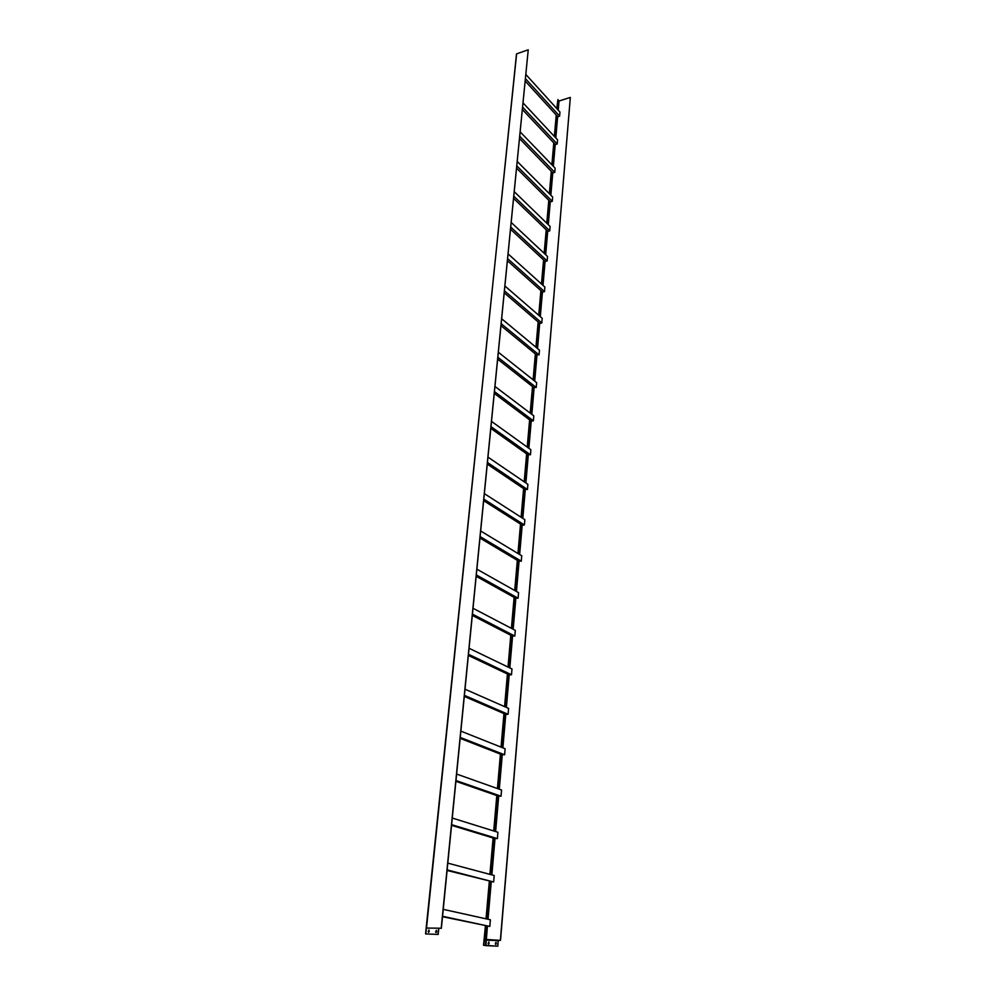 <?xml version="1.0" encoding="UTF-8"?>
<svg xmlns="http://www.w3.org/2000/svg" width="996" height="996" viewBox="0 0 996 996"><rect width="100%" height="100%" fill="white"/><g stroke="black" fill="none" stroke-linecap="round" stroke-linejoin="round"><path stroke-width="1.49" d="M447.092 870.454L493.643 881.995L447.142 869.894M447.814 863.134L494.203 875.509L493.643 881.995M451.562 825.348L494.128 838.296L490.966 874.65M493.506 838.109L490.343 874.476M468.381 655.455L509.342 674.902L511.496 674.74L468.506 654.285M469.091 648.284L511.994 668.963L511.496 674.74M472.353 615.441L511.757 635.759L508.993 667.507M511.185 635.46L508.408 667.233M494.327 393.445L531.354 421.171L533.37 420.798L494.514 391.627M495.024 386.498L533.794 415.83L533.37 420.798M497.726 359.207L533.383 387.232L531.067 413.763M532.86 386.822L530.544 413.377M522.439 109.597L555.345 144.557L557.212 143.997L522.676 107.207M523.099 102.949L557.561 139.838L557.212 143.997M525.265 81.124L557.001 115.885L555.133 137.236M556.527 115.374L554.672 136.738M510.587 229.292L545.21 261.425L547.14 260.94L510.811 227.125M511.259 222.519L547.526 256.445L547.14 260.94M513.65 198.453L547.016 230.574L544.974 254.055M546.53 230.113L544.476 253.594M533.383 387.232L536.234 387.506L497.913 357.315M498.411 352.298L536.657 382.638L536.234 387.506M501.038 325.704L536.221 354.626L533.968 380.509M535.711 354.203L533.445 380.099M483.707 500.727L522.327 525.241L524.394 524.954L483.869 499.158M484.405 493.68L524.855 519.663L524.394 524.954M487.33 464.173L524.506 489.223L522.016 517.833M523.958 488.849L521.468 517.484M547.016 230.574L547.812 231.346L549.73 230.848L513.861 196.237M514.31 191.718L550.103 226.441L549.73 230.848M516.638 168.237L549.58 201.068L547.588 224M549.095 200.594L547.103 223.527M464.323 696.428L505.918 714.431L508.085 714.306L464.435 695.357M465.045 689.22L508.595 708.393L508.085 714.306M507.811 674.168L504.96 706.799M508.383 674.441L505.545 707.06M524.506 489.223L527.444 489.497L487.492 462.518M488.028 457.164L527.892 484.317L527.444 489.497M490.866 428.429L527.531 454.512L525.104 482.413M526.996 454.126L524.556 482.039M494.128 838.296L497.378 838.607L451.624 824.651M452.284 818.052L497.925 832.27L497.378 838.607M455.919 781.337L497.813 795.904L494.738 831.274M497.203 795.692L494.128 831.075M504.287 292.899L539.832 323.389L541.799 322.953L504.499 290.857M504.972 286.051L542.197 318.272L541.799 322.953M507.474 260.765L541.724 291.367L539.583 316.006M541.226 290.919L539.073 315.57M511.757 635.759L514.832 636.046L472.478 614.146M473.05 608.295L515.318 630.393L514.832 636.046M476.225 576.323L515.044 597.911L512.355 628.85M514.484 597.6L511.782 628.551M497.813 795.904L501.038 796.215L455.994 780.515M456.641 774.066L501.573 790.015L501.038 796.215M460.177 738.372L501.424 754.495L498.423 788.907M500.826 754.258L497.813 788.683M501.424 754.495L504.599 754.794L460.264 737.426M460.887 731.139L505.121 748.743L504.599 754.794M504.35 713.759L501.436 747.274M504.947 714.02L502.034 747.51M557.001 115.885L557.76 116.719L559.603 116.134L525.502 78.696M525.913 74.526L559.964 112.062L559.603 116.134M557.1 108.9L558.37 100.123L557.561 109.411M515.044 597.911L518.082 598.21L476.362 574.941M476.922 569.214L518.567 592.67L518.082 598.21M480.01 538.101L518.269 560.897L515.642 591.026M517.708 560.561L515.081 590.715M518.269 560.897L521.282 561.184L480.159 536.62M480.707 531.017L521.742 555.768L521.282 561.184M520.871 524.319L518.306 553.701M521.418 524.668L518.866 554.037M536.221 354.626L539.048 354.9L501.237 323.737M501.723 318.82L539.459 350.131L539.048 354.9M538.487 322.243L536.284 347.504M538.998 322.679L536.807 347.928M442.51 916.693L489.82 926.442L442.548 916.283M443.245 909.348L490.393 919.794L489.82 926.442M489.721 881.535L486.459 918.935M490.356 881.697L487.094 919.071M549.58 201.068L550.377 201.864L552.27 201.329L516.862 165.959M517.298 161.526L552.643 197.009L552.27 201.329M519.576 138.631L552.095 172.134L550.153 194.519M551.622 171.636L549.668 194.033M554.1 143.237L552.195 165.112M554.573 143.735L552.668 165.597M529.959 420.125L527.581 447.341M530.482 420.524L528.117 447.727M543.903 260.217L541.799 284.271M544.401 260.666L542.297 284.719M489.098 943.498L488.488 944.096L488.09 943.449L488.787 941.93L489.098 943.498M497.826 946.2L483.521 945.241L485.861 945.627L486.334 940.087L498.149 940.61L497.826 946.2L498.187 940.236L500.515 940.336L498.149 940.61M485.861 945.627L497.689 946.175M496.307 943.822L495.684 944.432L495.298 943.772L495.983 942.253L496.307 943.822M488.862 941.955L488.55 944.108M496.058 942.278L495.759 944.432M498.187 940.236L484.467 939.34L483.732 945.241M486.484 926.131L485.326 939.477M485.849 925.994L484.679 939.353M557.909 99.612L556.789 108.564M556.229 115.038L554.361 136.402M553.788 142.901L551.884 164.788M551.311 171.312L549.356 193.71M548.784 200.271L546.779 223.216M546.206 229.802L544.152 253.295M543.579 259.906L541.475 283.972M540.89 290.62L538.736 315.284M538.151 321.957L535.948 347.218M535.362 353.929L533.109 379.825M532.511 386.56L530.196 413.103M529.611 419.864L527.233 447.092M526.635 453.877L524.195 481.803M523.61 488.613L521.107 517.26M520.51 524.095L517.945 553.477M517.347 560.35L514.708 590.504M514.11 597.388L511.409 628.351M510.799 635.261L508.022 667.046M507.425 673.993L504.574 706.625M503.964 713.584L501.038 747.112M500.428 754.097L497.415 788.546M496.805 795.555L493.717 830.95M493.095 837.985L489.92 874.376M489.31 881.423L486.036 918.835M485.425 925.907L483.521 945.241M500.378 940.311L570.335 97.409L500.515 940.336M570.335 97.409L559.005 101.044L558.345 100.347M485.102 939.465L484.467 939.34M487.393 926.33L486.334 940.087L484.218 939.714M552.095 172.134L552.88 172.931L554.76 172.383L519.8 136.29M527.531 454.512L530.445 454.786L491.04 426.686M541.724 291.367L542.546 292.102L544.488 291.629L507.686 258.661M520.236 131.958L555.133 168.15L554.76 172.383M491.563 421.445L530.88 449.719L530.445 454.786M428.629 932.293L428.99 930.015M438.165 934.447L425.566 933.912L438.165 934.447L438.788 928.185L441.365 928.309L438.95 928.21M436.061 932.592L436.41 930.314M428.156 931.596L428.554 932.281L429.201 931.634L428.903 929.99L428.317 931.621M425.815 933.899L426.413 928.06L438.788 928.185L426.164 928.073L516.625 53.846L528.241 49.8L441.203 928.272M438.016 934.422L438.601 928.546M435.588 931.907L435.987 932.592L436.634 931.945L436.335 930.301L435.75 931.932M426.537 927.699L516.501 53.971M528.241 49.8L441.365 928.309M516.625 53.846L425.566 933.912M508.147 253.955L544.887 287.047L544.488 291.629M559.005 101.044L558.221 110.145M557.66 116.607L555.805 137.958M555.245 144.445L553.34 166.307M552.78 172.831L550.838 195.204M550.265 201.752L548.286 224.673M547.713 231.246L545.671 254.715M545.098 261.326L543.007 285.366M542.434 292.002L540.305 316.628M539.72 323.289L537.529 348.538M536.956 355.223L534.703 381.095M534.117 387.818L531.827 414.336M531.229 421.084L528.876 448.275M528.291 455.048L525.863 482.935M525.278 489.733L522.8 518.343M522.203 525.166L519.651 554.511M519.065 561.37L516.451 591.487M515.853 598.359L513.164 629.273M512.567 636.183L509.815 667.905M509.217 674.84L506.391 707.421M505.781 714.381L502.88 747.847M502.27 754.819L499.295 789.206M498.685 796.202L495.622 831.548M495.012 838.557L491.85 874.886M491.24 881.921L488.003 919.271M558.955 101.032L558.171 110.083M557.611 116.544L555.756 137.896M555.195 144.395L553.29 166.245M552.73 172.769L550.788 195.154M550.215 201.702L548.223 224.61M547.651 231.197L545.621 254.665M545.049 261.276L542.957 285.317M542.384 291.953L540.243 316.579M539.67 323.252L537.479 348.488M536.894 355.186L534.653 381.045M534.068 387.768L531.764 414.286M531.179 421.047L528.814 448.237M528.229 455.01L525.813 482.898M525.216 489.696L522.738 518.306M522.141 525.129L519.601 554.473M519.003 561.333L516.389 591.45M515.791 598.335L513.102 629.235M512.504 636.145L509.753 667.88M509.155 674.815L506.317 707.397M505.719 714.344L502.818 747.822M502.208 754.794L499.22 789.181M498.61 796.19L495.547 831.523M494.937 838.545L491.787 874.862M491.177 881.908L487.928 919.258M487.318 926.317L485.438 945.578M425.678 933.899L426.276 928.11"/></g></svg>
